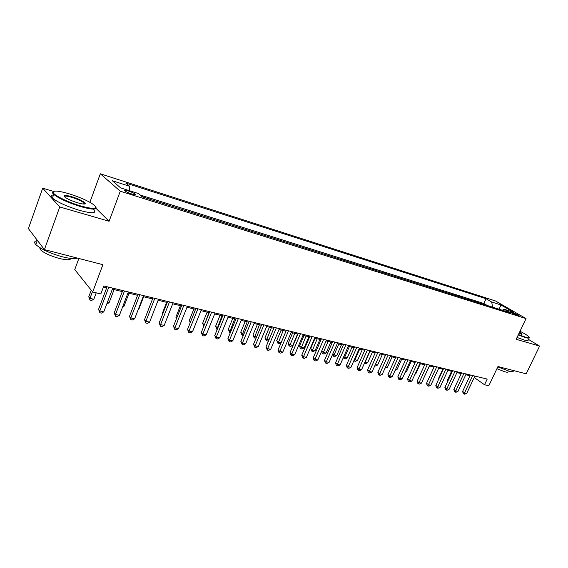 <?xml version="1.0" encoding="UTF-8"?>
<svg xmlns="http://www.w3.org/2000/svg" width="568" height="568" viewBox="0 0 568 568"><rect width="100%" height="100%" fill="white"/><g stroke="black" fill="none" stroke-linecap="round" stroke-linejoin="round"><path stroke-width="0.85" d="M131.939 194.079C134.957 194.966 136.057 194.98 135.234 194.121C133.807 193.07 131.478 192.012 128.254 190.933C125.208 190.031 124.094 190.01 124.924 190.883C126.373 191.934 128.709 192.999 131.939 194.079M78.853 258.483L74.756 269.608L92.683 291.995L100.841 293.926L103.83 285.974L487.216 379.083L484.525 384.742L488.807 385.757L497.951 366.537L526.195 373.822L539.6 346.089L528.297 339.295M53.591 191.444L42.706 188.178L28.4 228.599L44.418 249.6L59.739 206.951L109.099 221.264L120.274 191.203L100.316 173.794L89.886 202.3M120.274 191.203L526.053 318.584L495.466 300.962L100.316 173.794M42.706 188.178L59.739 206.951M482.161 303.894L486.449 305.243M478.732 302.815L477.929 302.559M478.007 302.382L473.549 301.182M464.794 298.427L469.26 299.833M455.891 295.623L460.449 297.057M446.831 292.769L451.489 294.231M437.616 289.872L442.365 291.363M428.244 286.918L433.093 288.445M418.701 283.915L423.657 285.47M408.988 280.855L414.051 282.452M399.105 277.745L404.274 279.371M389.037 274.578L394.32 276.24M378.792 271.348L384.188 273.052M368.355 268.06L373.872 269.8M357.719 264.716L363.364 266.491M346.892 261.308L352.657 263.119M335.851 257.829L341.744 259.69M324.605 254.294L330.633 256.189M313.138 250.68L319.301 252.625M301.445 247.002L307.757 248.99M289.524 243.246L295.978 245.284M277.369 239.419L283.972 241.499M264.965 235.514L271.724 237.644M252.306 231.531L259.235 233.711M239.391 227.463L246.484 229.699M226.206 223.316L233.469 225.602M212.751 219.078L220.192 221.421M199.006 214.754L206.624 217.154M184.969 210.33L192.779 212.794M170.62 205.815L178.629 208.335M155.966 201.2L164.173 203.784M141.844 196.492L149.405 199.134M512.805 312.443L509.922 311.825L516.213 314.906L519.074 315.517L512.805 312.443L512.393 313.309M492.584 307.174L491.696 301.998L486.08 298.74L125.819 183.081L129.653 186.29L112.357 180.759L120.664 187.923L138.258 193.489L142.362 196.918L510.107 312.691L504.206 309.262L502.247 310.213M491.696 301.998L500.912 304.945L513.458 312.187L504.206 309.262M486.527 305.066L483.865 303.497L139.976 194.93M149.498 198.899L150.016 199.325M164.266 203.55L164.798 203.983M178.721 208.108L179.268 208.534M192.864 212.56L193.425 212.993M206.716 216.926L207.284 217.359M220.277 221.193L220.86 221.634M233.562 225.382L234.151 225.815M246.569 229.479L247.172 229.912M259.32 233.498L259.931 233.931M271.816 237.431L272.434 237.864M284.064 241.286L284.689 241.727M296.07 245.071L296.702 245.511M307.842 248.777L308.488 249.217M319.394 252.419L320.04 252.852M330.718 255.983L331.378 256.424M341.837 259.484L342.497 259.924M352.742 262.92L353.41 263.36M363.449 266.293L364.123 266.733M373.957 269.608L374.639 270.041M384.273 272.853L384.962 273.293M394.405 276.048L395.101 276.481M404.359 279.179L405.055 279.619M414.136 282.26L414.839 282.694M423.742 285.285L424.445 285.718M433.178 288.26L433.888 288.693M442.451 291.185L443.168 291.618M451.567 294.054L452.284 294.487M460.534 296.879L461.251 297.305M469.345 299.656L470.07 300.081M92.683 291.995L102.9 264.681L44.418 249.6M526.053 318.584L516.17 339.295L539.6 346.089M474.209 377.514L484.525 384.742M103.433 287.032L106.677 287.82M112.357 289.197L122.312 291.604M127.949 292.967L137.605 295.303M143.2 296.659L152.565 298.924M158.11 300.266L167.198 302.467M172.707 303.802L181.526 305.932M186.986 307.26L195.548 309.326M200.965 310.639L209.272 312.649M214.654 313.955L222.72 315.907M228.059 317.2L235.89 319.095M241.187 320.373L248.791 322.219M254.052 323.49L261.436 325.279M266.655 326.543L273.833 328.276M279.016 329.532L285.981 331.215M291.121 332.465L297.895 334.098M303 335.34L309.581 336.93M314.651 338.159L321.041 339.7M326.075 340.921L332.287 342.426M337.278 343.633L343.32 345.096M348.276 346.295L354.148 347.715M359.068 348.908L364.777 350.286M369.669 351.471L375.214 352.813M380.07 353.992L385.459 355.298M390.28 356.463L395.527 357.733M400.312 358.891L405.41 360.126M410.16 361.276L415.123 362.476M419.844 363.619L424.665 364.784M429.351 365.92L434.044 367.056M438.702 368.178L443.26 369.285M447.882 370.407L452.32 371.479M456.913 372.587L461.223 373.63M465.788 374.738L469.985 375.753M483.865 303.497L486.08 298.74M129.653 186.29L129.568 190.741M499.144 309.24L500.912 304.945M109.099 221.264L96.106 208.442M470.347 374.986L462.622 391.409L464.574 392.836L472.711 375.562M466.747 393.326L464.823 394.206L463.95 394.014L464.574 392.836L466.747 393.326L474.876 376.087M463.95 394.014L463.168 393.439L462.622 391.409M451.56 371.295L447.385 380.255L448.017 380.716M447.698 381.398L447.385 380.255M518.421 334.573L525.173 337.03C528.694 338.031 529.852 337.875 528.645 336.561C527.267 335.248 524.392 333.473 520.018 331.236M529.177 337.456C529.731 338.4 528.425 338.421 525.265 337.52L518.236 334.957M519.564 332.181L522.091 334.112L518.896 333.586M513.216 370.691C513.685 371.813 512.322 371.976 509.127 371.195L497.795 366.864M508.048 371.472C508.381 372.288 507.387 372.416 505.073 371.855L496.908 368.731M528.006 339.898C528.552 340.857 527.246 340.885 524.079 339.991L517.058 337.442M522.091 334.112L521.587 334.289L519.379 332.564M80.784 205.978C94.48 209.578 98.697 209.095 93.443 204.523C87.713 200.667 79.499 197.06 68.813 193.695C57.411 190.457 52.313 190.259 53.506 193.099C55.501 196.159 69.147 202.613 80.784 205.978M95.864 207.1C97.185 209.919 92.151 209.769 80.755 206.638C68.181 202.691 59.171 198.615 53.719 194.405L52.398 192.516L53.463 191.522M77.702 202.819C72.356 201.157 68.203 199.347 65.256 197.394C62.558 195.023 64.716 194.781 71.717 196.677C78.611 198.899 83.091 201.036 85.15 203.074C85.775 204.452 83.29 204.366 77.702 202.819M84.568 204.026L84.064 202.968C81.614 201.044 77.489 199.155 71.689 197.316C67.13 196.01 64.667 195.761 64.298 196.585M77.248 258.071C74.756 259.058 69.828 258.646 62.48 256.828C49.913 253.3 41.024 249.217 35.812 244.567C33.888 242.415 34.35 241.109 37.211 240.647M70.915 258.433C70.397 260.165 66.584 260.187 59.462 258.504C50.424 255.983 44.048 253.044 40.328 249.679L39.682 247.57M83.745 203.841L84.206 204.054M93.72 209.762C96.887 213.518 92.115 213.71 79.406 210.337C66.839 206.418 57.829 202.343 52.398 198.097C50.36 196.173 50.737 195.136 53.506 194.994M37.907 241.066L36.16 238.78M461.585 372.864L453.832 389.428L455.777 390.862L463.95 373.432M457.985 391.359L456.054 392.254L455.167 392.055L455.777 390.862L457.985 391.359L466.15 373.971M455.167 392.055L454.393 391.48L453.832 389.428M452.682 370.698L444.893 387.411L446.831 388.853L455.032 371.266M449.082 389.364L447.13 390.259L446.235 390.06L446.831 388.853L449.082 389.364L457.275 371.813M446.235 390.06L445.461 389.478L444.893 387.411M443.622 368.497L435.805 385.367L437.729 386.815L445.965 369.065M440.022 387.326L438.063 388.235L437.147 388.029L437.729 386.815L440.022 387.326L448.251 369.619M437.147 388.029L436.373 387.447L435.805 385.367M434.406 366.261L426.561 383.279L428.478 384.735L436.742 366.829M430.807 385.26L428.833 386.176L427.903 385.97L428.478 384.735L430.807 385.26L439.064 367.389M427.903 385.97L427.136 385.381L426.561 383.279M442.855 369.186L438.666 378.231L439 378.473M438.83 378.835L438.666 378.231M434.002 367.042L429.827 376.186M424.743 375.945L429.507 365.955M415.215 373.737L415.762 373.865L420.384 363.747M415.762 373.865L414.995 374.227M425.034 363.981L417.153 381.163L419.056 382.626L427.356 364.55M421.428 383.151L419.447 384.082L418.495 383.869L419.056 382.626L421.428 383.151L429.72 365.118M418.495 383.869L417.736 383.279L417.153 381.163M405.516 371.486L406.468 371.706L411.111 361.504M406.468 371.706L405.133 372.338M415.492 361.667L407.583 379.005L409.478 380.475L417.807 362.228M411.885 381.014L409.89 381.952L408.925 381.731L409.478 380.475L411.885 381.014L420.214 362.81M408.925 381.731L408.172 381.142L407.583 379.005M395.647 369.2L397.018 369.519L401.675 359.217M397.018 369.519L395.094 370.428M405.779 359.31L397.841 376.811L399.723 378.281L408.087 359.863M402.18 378.835L400.17 379.779L399.19 379.559L399.723 378.281L402.18 378.835L410.536 360.46M399.19 379.559L398.438 378.97L397.841 376.811M385.601 366.871L387.404 367.29L392.083 356.896M387.404 367.29L385.04 368.121M395.896 356.903L387.93 374.575L389.797 376.059L398.189 357.464M392.296 376.62L390.273 377.571L389.279 377.344L389.797 376.059L392.296 376.62L400.681 358.067M389.279 377.344L388.526 376.754L387.93 374.575M375.37 364.5L377.621 365.025L382.314 354.531M377.621 365.025L375.661 365.962L374.802 365.764M385.835 354.46L377.834 372.303L379.694 373.787L388.114 355.014M382.236 374.355L380.205 375.32L379.183 375.093L379.694 373.787L382.236 374.355L390.656 355.632M379.183 375.093L378.444 374.497L377.834 372.303M369.867 351.521L365.153 362.135L367.666 362.718L372.381 352.132M364.99 362.001L364.443 363.236M367.666 362.718L365.693 363.662L364.684 363.435M375.59 351.975L367.56 369.981L369.399 371.479L377.862 352.529M371.99 372.061L369.945 373.034L368.909 372.8L369.399 371.479L371.99 372.061L380.439 353.154M368.909 372.8L368.178 372.203L367.56 369.981M359.707 349.064L354.979 359.771L357.535 360.368L362.263 349.682M354.46 359.352L354.979 359.771L354.524 361.092L353.914 360.588M357.535 360.368L355.554 361.326L354.524 361.092M365.153 349.441L357.094 367.624L358.919 369.129L367.411 349.987M361.56 369.718L359.501 370.705L358.451 370.464L358.919 369.129L361.56 369.718L370.038 350.626M358.451 370.464L357.719 369.867L357.094 367.624M349.37 346.558L344.62 357.371L347.226 357.975L351.968 347.19M343.732 356.647L344.62 357.371L344.187 358.706L343.335 357.563M347.226 357.975L345.23 358.948L344.187 358.706M354.524 346.856L346.437 365.224L348.248 366.729L356.768 347.403M350.939 367.333L348.866 368.327L347.793 368.085L348.248 366.729L350.939 367.333L359.445 348.056M347.793 368.085L347.069 367.482L346.437 365.224M338.84 344.009L334.076 354.929L336.732 355.547L341.489 344.655M332.812 353.878L334.076 354.929L333.657 356.278L332.599 354.375M336.732 355.547L334.722 356.526L333.657 356.278M343.697 344.229L335.581 362.774L337.378 364.287L345.926 344.769M340.111 364.905L338.031 365.913L336.938 365.664L337.378 364.287L340.111 364.905L348.653 345.436M336.938 365.664L336.221 365.061L335.581 362.774M328.119 341.418L323.341 352.444L326.039 353.069L330.817 342.071M321.687 351.045L323.341 352.444L322.936 353.807L322.255 353.232L321.658 351.109M326.039 353.069L324.016 354.056L322.936 353.807M332.663 341.553L324.52 360.282L326.295 361.802L334.879 342.085M329.085 362.427L326.99 363.449L325.876 363.2L326.295 361.802L329.085 362.427L337.662 342.76M325.876 363.2L325.166 362.59L324.52 360.282M315.098 338.265L310.71 348.461L312.4 349.909L315.155 350.548L319.947 339.437M317.2 338.776L312.024 351.287L311.349 350.712L310.71 348.461M315.155 350.548L313.124 351.542L312.024 351.287M321.424 338.819L313.252 357.741L315.006 359.267L323.618 339.352M317.853 359.906L315.744 360.936L314.608 360.68L315.006 359.267L317.853 359.906L326.451 340.04M314.608 360.68L313.905 360.069L313.252 357.741M303.994 335.574L299.592 345.876L301.267 347.325L304.072 347.978L308.871 336.76M306.074 336.079L300.898 348.724L300.231 348.141L299.592 345.876M304.072 347.978L302.02 348.986L300.898 348.724M309.965 336.036L301.764 355.156L303.504 356.69L312.137 336.568M306.4 357.336L304.278 358.38L303.12 358.117L303.504 356.69L306.4 357.336L315.027 337.264M303.12 358.117L302.424 357.506L301.764 355.156M292.676 332.841L288.267 343.235L289.914 344.698L292.776 345.358L297.596 334.027M294.742 333.338L289.574 346.118L288.913 345.529L288.267 343.235M292.776 345.358L290.717 346.381L289.574 346.118M298.278 333.196L290.056 352.515L291.774 354.056L300.436 333.721M294.728 354.716L292.591 355.767L291.412 355.504L291.774 354.056L294.728 354.716L303.383 334.438M291.412 355.504L290.724 354.886L290.056 352.515M281.153 330.051L276.722 340.551L278.356 342.014L281.146 342.66M283.191 330.541L278.029 343.455L276.722 340.551M281.096 342.774L279.193 343.725L278.029 343.455M286.364 330.306L278.121 349.824L279.811 351.372L288.501 330.825M282.821 352.046L280.677 353.111L279.47 352.842L279.811 351.372L282.821 352.046L291.512 331.556M279.47 352.842L278.796 352.217L278.121 349.824M269.402 327.204L264.965 337.818L266.57 339.281L268.976 339.841M271.426 327.693L266.271 340.743L264.965 337.818M268.763 340.36L267.457 341.013L266.271 340.743M274.216 327.353L265.945 347.084L267.613 348.631L276.332 327.871M270.688 349.32L268.529 350.399L267.301 350.122L267.613 348.631L270.688 349.32L279.399 328.616M267.301 350.122L265.945 347.084M257.425 324.307L252.973 335.028L254.556 336.497L256.573 336.966M259.427 324.789L254.279 337.981L252.973 335.028M256.182 337.91L254.279 337.981M261.827 324.349L253.527 344.279L255.167 345.841L263.921 324.853M258.305 346.544L256.132 347.63L254.883 347.353L255.167 345.841L258.305 346.544L267.045 325.613M254.883 347.353L253.527 344.279M245.22 321.353L240.754 332.181L242.316 333.664L243.913 334.034M247.194 321.829L242.053 335.163L240.754 332.181M243.338 335.418L242.053 335.163M249.182 321.275L240.86 341.425L242.479 342.987L251.248 321.779M245.674 343.711L243.487 344.811L242.209 344.52L242.479 342.987L245.674 343.711L254.443 322.553M242.209 344.52L240.86 341.425M232.766 318.336L228.293 329.284L229.827 330.768L230.991 331.037M234.719 318.811L229.593 332.287L228.293 329.284M230.409 332.472L229.593 332.287M236.281 318.144L227.931 338.514L229.522 340.083L238.319 318.641M232.788 340.814L230.587 341.929L229.28 341.638L229.522 340.083L232.788 340.814L241.577 319.429M229.28 341.638L227.931 338.514M220.072 315.261L215.584 326.33L217.814 327.984M221.996 315.73L216.884 329.355L215.584 326.33M223.11 314.942L214.739 335.539L216.301 337.115L225.127 315.432M219.631 337.861L217.423 338.989L216.089 338.691L216.301 337.115L219.631 337.861L228.45 316.241M216.089 338.691L214.739 335.539M207.121 312.13L202.62 323.313L204.352 324.861M209.017 312.592L203.983 325.776M203.798 326.245L202.62 323.313M209.663 311.676L201.271 332.507L202.804 334.083L211.651 312.159M206.205 334.85L203.983 335.993L202.62 335.688L202.804 334.083L206.205 334.85L215.045 312.982M202.62 335.688L201.271 332.507M193.901 308.928L189.392 320.238L190.663 321.545M190.174 322.78L189.392 320.238M195.939 308.346L187.525 329.404L189.023 330.995L197.891 308.822M192.495 331.776L190.259 332.926L188.867 332.621L189.023 330.995L192.495 331.776L201.363 309.659M188.867 332.621L187.525 329.404M180.418 305.669L175.895 317.093L176.747 317.995M176.407 318.854L175.895 317.093M181.916 304.938L173.481 326.238L174.951 327.835L183.84 305.406M178.494 328.631L176.243 329.802L174.823 329.483L174.951 327.835L178.494 328.631L187.383 306.266M174.823 329.483L173.481 326.238M166.651 302.339L162.121 313.891L162.54 314.345M162.377 314.764L162.121 313.891M167.595 301.459L159.139 323.007L160.574 324.605L169.484 301.92M164.195 325.421L161.93 326.607L160.481 326.281L160.574 324.605L164.195 325.421L173.098 302.801M160.481 326.281L159.139 323.007M152.955 297.909L144.492 319.706L145.884 321.31L154.808 298.356M149.583 322.141L147.304 323.341L145.82 323.007L145.884 321.31L149.583 322.141L158.507 299.258M145.82 323.007L144.492 319.706M138.223 309.539L138.649 309.638L143.619 296.759M138.649 309.638L138.067 309.943M138.003 294.274L129.511 316.333L130.867 317.938L139.813 294.714M134.651 318.79L132.358 320.004L130.846 319.67L130.867 317.938L134.651 318.79L143.59 295.63M130.846 319.67L129.511 316.333M122.965 306.003L124.023 306.244L129.007 293.223M124.023 306.244L122.574 307.018M122.709 290.56L114.211 312.883L115.517 314.494L124.477 290.993M119.386 315.361L117.079 316.596L115.531 316.248L115.517 314.494L119.386 315.361L128.347 291.931M115.531 316.248L114.211 312.883M107.366 302.382L109.084 302.779L114.076 289.609M109.084 302.779L106.77 303.972M107.075 286.762L98.555 309.354L99.826 310.973L108.8 287.181M103.781 311.86L101.459 313.11L99.876 312.755L99.826 310.973L103.781 311.86L112.755 288.146M99.876 312.755L98.555 309.354M91.235 290.184L88.757 296.823L89.95 298.349L93.819 299.244L96.219 292.832M92.442 291.682L89.95 298.349L90.021 300.11L88.757 296.823M93.819 299.244L91.569 300.465L90.021 300.11M510.696 312.4L510.951 311.86M134.992 194.76L135.234 194.121M52.398 198.097L53.719 194.405M84.064 202.968L83.666 204.054M40.832 248.273L40.328 249.679M35.812 244.567L37.275 240.456M84.462 203.401L85.15 203.074M53.506 193.099L52.803 193.432"/></g></svg>
